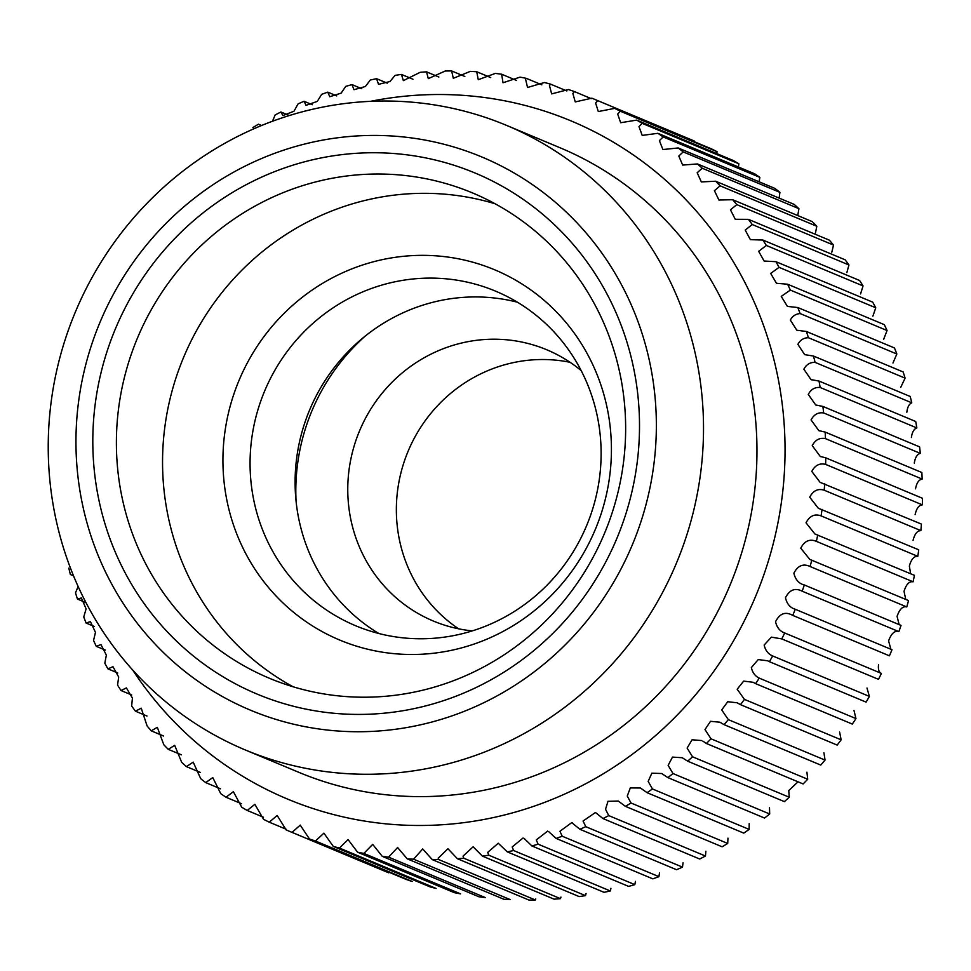 <?xml version="1.0" encoding="UTF-8"?>
<svg xmlns="http://www.w3.org/2000/svg" width="971" height="971" viewBox="0 0 971 971"><rect width="100%" height="100%" fill="white"/><g stroke="black" fill="none" stroke-linecap="round" stroke-linejoin="round"><path stroke-width="1.46" d="M432.265 859.614L528.977 900.056A396.532 381.554 112.7 0 0 535.373 899.983L438.661 859.541A396.532 381.554 112.7 0 1 432.265 859.614L422.713 848.957L413.573 859.189A396.532 381.554 112.7 0 1 407.201 858.825L503.9 899.267A396.532 381.554 112.7 0 0 510.273 899.632L413.573 859.189M457.39 858.716L554.089 899.158A396.532 381.554 112.7 0 0 560.473 898.661L463.774 858.218A396.532 381.554 112.7 0 1 457.39 858.716L447.934 848.727L438.224 858.194L438.661 859.541M482.429 856.131L579.141 896.573A396.532 381.554 112.7 0 0 585.489 895.638L488.789 855.196A396.532 381.554 112.7 0 1 482.429 856.131L473.144 846.809L463.046 856.119L463.774 858.218M507.311 851.87L604.011 892.313A396.532 381.554 112.7 0 0 610.31 890.965L513.61 850.523A396.532 381.554 112.7 0 1 507.311 851.87L498.244 843.241L487.733 852.368L488.789 855.196M531.902 845.947L628.613 886.389A396.532 381.554 112.7 0 0 634.816 884.63L538.116 844.187A396.532 381.554 112.7 0 1 531.902 845.947L524.122 838.422M513.61 850.523L512.178 846.955L523.114 837.961M556.116 838.41L652.815 878.852A396.532 381.554 112.7 0 0 658.908 876.667L562.209 836.225A396.532 381.554 112.7 0 1 556.116 838.41L548.53 831.504M538.116 844.187L536.283 839.915L547.644 831.103M579.845 829.258L676.544 869.713A396.532 381.554 112.7 0 0 682.492 867.127L585.792 826.685A396.532 381.554 112.7 0 1 579.845 829.258L571.749 822.631L559.939 831.249L562.209 836.225M602.967 818.565L699.678 859.007A396.532 381.554 112.7 0 0 705.456 856.034L608.756 815.591A396.532 381.554 112.7 0 1 602.967 818.565L595.976 812.897M585.792 826.685L583.061 821.029L595.308 812.593M625.409 806.343L722.121 846.797A396.532 381.554 112.7 0 0 727.704 843.447L631.004 803.005A396.532 381.554 112.7 0 1 625.409 806.343L618.236 801.039L607.98 801.318L605.54 809.268L608.756 815.591M647.074 792.676L743.774 833.118A396.532 381.554 112.7 0 0 749.151 829.404L652.451 788.962A396.532 381.554 112.7 0 1 647.074 792.676L640.411 787.991L630.313 787.93L627.266 796.038L631.004 803.005M667.854 777.601L764.553 818.043A396.532 381.554 112.7 0 0 769.687 813.989L672.988 773.535A396.532 381.554 112.7 0 1 667.854 777.601L661.761 773.535L651.857 773.159L648.167 781.388L652.451 788.962M687.662 761.179L784.362 801.621A396.532 381.554 112.7 0 0 789.241 797.24L692.541 756.797A396.532 381.554 112.7 0 1 687.662 761.179L682.188 757.72L672.478 757.089L668.145 765.379L672.988 773.535M706.415 743.495L803.114 783.949A396.532 381.554 112.7 0 0 807.714 779.252L711.015 738.81A396.532 381.554 112.7 0 1 706.415 743.495L702.834 741.128M798.016 781.813L788.768 790.588L789.241 797.24M692.541 756.797L687.116 748.083L692.068 739.781L701.608 740.545M724.038 724.633L820.75 765.075A396.532 381.554 112.7 0 0 825.047 760.087L728.347 719.645A396.532 381.554 112.7 0 1 724.038 724.633L719.924 722.23L710.517 721.307L704.995 729.561L711.015 738.81M740.46 704.643L837.16 745.085A396.532 381.554 112.7 0 0 841.141 739.829L744.441 699.387A396.532 381.554 112.7 0 1 740.46 704.643L737.062 702.773L727.716 701.73L721.708 709.922L728.347 719.645M755.596 683.633L852.307 724.075A396.532 381.554 112.7 0 0 855.949 718.576L759.249 678.134A396.532 381.554 112.7 0 1 755.596 683.633L753.63 682.564M744.441 699.387L737.183 689.216L743.665 681.108L752.95 682.261M769.396 661.688L866.096 702.13A396.532 381.554 112.7 0 0 869.385 696.413L772.685 655.971A396.532 381.554 112.7 0 1 769.396 661.688L768.012 660.996M759.249 678.134C755.098 676.083 752.464 672.563 751.348 667.563L758.242 659.564L767.515 660.778M781.789 638.906L878.488 679.348A396.532 381.554 112.7 0 0 881.413 673.425L784.714 632.983A396.532 381.554 112.7 0 1 781.789 638.906L771.387 637.146L764.165 645.023C765.354 650.4 768.207 654.053 772.685 655.971M792.47 615.274L889.436 655.826A396.532 381.554 112.7 0 0 891.985 649.72L795.273 609.278A396.532 381.554 112.7 0 1 792.737 615.383C785.478 611.305 779.749 613.417 775.55 621.719C776.836 627.484 779.895 631.235 784.714 632.983M795.006 609.169L795.273 609.278C790.151 607.725 786.886 603.889 785.466 597.748C789.569 589.761 795.128 587.576 802.167 591.205L898.867 631.648C894.813 630.276 891.39 633.347 888.574 640.872L890.856 649.114M898.867 631.648A396.532 381.554 112.7 0 0 901.027 625.409L804.328 584.967C798.89 583.644 795.407 579.711 793.877 573.193C797.846 565.559 803.248 563.326 810.057 566.506L906.768 606.948C902.799 605.928 899.583 609.072 897.083 616.367L899.049 624.292M906.768 606.948A396.532 381.554 112.7 0 0 908.528 600.576L809.838 559.43L800.747 548.178C804.558 540.883 809.778 538.614 816.38 541.357L913.08 581.799C909.232 581.144 906.21 584.336 904.025 591.375L905.64 598.864M913.08 581.799A396.532 381.554 112.7 0 0 914.439 575.342L814.887 533.965L806.027 522.811C809.68 515.868 814.705 513.562 821.09 515.892L917.801 556.334C914.063 556.031 911.247 559.272 909.354 566.02L910.458 572.672M917.801 556.334A396.532 381.554 112.7 0 0 918.736 549.804L818.31 508.234L809.717 497.188C813.176 490.622 818.007 488.292 824.185 490.197L920.884 530.639C917.279 530.664 914.67 533.916 913.056 540.41M920.884 530.639A396.532 381.554 112.7 0 0 921.418 524.085L820.119 482.356L811.792 471.433C815.057 465.23 819.682 462.9 825.641 464.405L922.341 504.847C918.882 505.163 916.478 508.428 915.119 514.642M922.341 504.847A396.532 381.554 112.7 0 0 922.45 498.281L825.751 457.839L820.277 456.443L812.242 445.64C815.312 439.814 819.718 437.484 825.447 438.625L922.159 479.067C918.857 479.65 916.648 482.903 915.519 488.826M922.159 479.067A396.532 381.554 112.7 0 0 921.843 472.513L825.144 432.071L818.808 430.614L811.076 419.921C813.941 414.496 818.128 412.165 823.626 412.942L920.326 453.384C917.207 454.21 915.192 457.45 914.281 463.094M920.326 453.384A396.532 381.554 112.7 0 0 919.598 446.878L822.898 406.436L815.713 404.968L808.273 394.408C810.955 389.347 814.912 387.041 820.155 387.49L916.855 427.932C913.929 428.988 912.109 432.192 911.381 437.533M916.855 427.932A396.532 381.554 112.7 0 0 915.714 421.499L819.014 381.057L811.003 379.612L803.879 369.186C806.343 364.489 810.069 362.219 815.07 362.377L911.769 402.819C909.038 404.07 907.4 407.213 906.853 412.25M911.769 402.819A396.532 381.554 112.7 0 0 910.215 396.484L813.516 356.041L804.692 354.658L797.883 344.377C800.165 340.044 803.672 337.823 808.394 337.702L905.093 378.144L900.712 387.38M905.093 378.144A396.532 381.554 112.7 0 0 903.139 371.942L806.44 331.499L796.815 330.225L790.333 320.078C792.445 316.097 795.71 313.924 800.14 313.572L896.84 354.014L892.968 362.996M896.84 354.014A396.532 381.554 112.7 0 0 894.485 347.97L797.786 307.528L787.396 306.399L781.242 296.398L790.345 290.086L887.057 330.528L883.671 339.231M887.057 330.528A396.532 381.554 112.7 0 0 884.326 324.666L787.615 284.224L776.484 283.301L770.671 273.434L779.07 267.353L875.769 307.795L872.856 316.182M875.769 307.795A396.532 381.554 112.7 0 0 872.674 302.139L775.975 261.697L764.128 261.029L758.642 251.295L766.35 245.469L863.049 285.923L860.573 293.922M863.049 285.923A396.532 381.554 112.7 0 0 859.59 280.485L762.89 240.043L750.365 239.655L745.218 230.066L752.246 224.532L848.945 264.974L846.87 272.584M848.945 264.974A396.532 381.554 112.7 0 0 845.134 259.803L748.435 219.361L735.278 219.288L730.459 209.845L736.807 204.626L833.506 245.068L831.807 252.229M833.506 245.068A396.532 381.554 112.7 0 0 829.368 240.165L732.668 199.723L718.916 200.014L714.425 190.704L720.106 185.825L816.805 226.267L815.458 232.955M816.805 226.267A396.532 381.554 112.7 0 0 812.351 221.667L715.651 181.225L701.341 181.917L697.178 172.741L702.203 168.226L798.915 208.668L797.871 214.858M798.915 208.668A396.532 381.554 112.7 0 0 794.169 204.383L697.469 163.941L682.649 165.07L678.814 156.028L683.196 151.901L779.907 192.343L779.143 197.987M779.907 192.343A396.532 381.554 112.7 0 0 774.894 188.398L678.195 147.956L662.914 149.546L659.382 140.637L663.157 136.923L759.868 177.365L759.286 180.521M759.868 177.365A396.532 381.554 112.7 0 0 754.601 173.76L657.901 133.318L642.219 135.406L638.979 126.631L642.171 123.341L738.87 163.783L738.482 166.393M738.87 163.783A396.532 381.554 112.7 0 0 733.384 160.555L636.685 120.113L620.651 122.722L617.702 114.068L620.323 111.228L717.035 151.67L716.792 153.612M597.723 100.632L694.423 141.074A396.532 381.554 112.7 0 0 691.643 139.897L594.944 99.455A396.532 381.554 112.7 0 1 597.723 100.632L595.624 103.011L598.306 111.544L614.643 108.376A396.532 381.554 112.7 0 1 620.323 111.228M594.944 99.455A396.532 381.554 112.7 0 0 591.849 98.18L575.269 101.919L572.854 93.495L574.444 91.59L591.315 98.654M574.444 91.59A396.532 381.554 112.7 0 0 568.423 89.538L551.649 93.896L549.477 85.569L550.606 84.149L566.846 90.946M550.606 84.149A396.532 381.554 112.7 0 0 544.452 82.523L527.532 87.487L525.602 79.27L526.294 78.348L541.842 84.853M526.294 78.348A396.532 381.554 112.7 0 0 520.043 77.134L503.039 82.753L501.619 74.209L516.426 80.399M458.628 628.807A147.009 141.45 112.7 0 1 397.297 492.928A147.009 141.45 112.7 0 1 570.086 362.304M472.294 630.895A147.009 141.45 112.7 0 1 433.333 621.027A147.009 141.45 112.7 0 1 348.71 472.61A147.009 141.45 112.7 0 1 546.782 349.778A147.009 141.45 112.7 0 1 581.168 370.582M296.07 501.097A200.681 193.095 112.7 0 1 297.09 467.937A200.681 193.095 112.7 0 1 364.999 336.269M378.824 633.505A181.334 174.489 112.7 0 1 296.252 461.492A181.334 174.489 112.7 0 1 517.385 302.199M599.957 474.224A181.334 174.489 112.7 0 1 355.629 625.737A181.334 174.489 112.7 0 1 251.222 442.655A181.334 174.489 112.7 0 1 495.562 291.142A181.334 174.489 112.7 0 1 599.957 474.224M610.14 472.392A200.681 193.095 112.7 0 1 394.881 653.726A200.681 193.095 112.7 0 1 224.216 437.448A200.681 193.095 112.7 0 1 439.475 256.113A200.681 193.095 112.7 0 1 610.14 472.392M293.096 686.776A263.068 253.128 112.7 0 1 164.233 432.022A263.068 253.128 112.7 0 1 495.101 203.764M623.965 458.506A263.068 253.128 112.7 0 1 269.513 678.304A263.068 253.128 112.7 0 1 118.074 412.711A263.068 253.128 112.7 0 1 472.513 192.926A263.068 253.128 112.7 0 1 623.965 458.506M637.704 458.166A282.403 271.734 112.7 0 1 334.777 713.345A282.403 271.734 112.7 0 1 94.612 408.997A282.403 271.734 112.7 0 1 397.54 153.819A282.403 271.734 112.7 0 1 637.704 458.166M77.874 407.48A299.821 288.484 112.7 0 1 399.469 136.571A299.821 288.484 112.7 0 1 654.442 459.671A299.821 288.484 112.7 0 1 332.847 730.593A299.821 288.484 112.7 0 1 77.874 407.48M50.395 408.184A338.503 325.71 112.7 0 1 506.486 125.356A338.503 325.71 112.7 0 1 701.353 467.112A338.503 325.71 112.7 0 1 245.262 749.94A338.503 325.71 112.7 0 1 50.395 408.184M506.486 125.356L559.927 147.713A338.503 325.71 112.7 0 1 754.807 489.457A338.503 325.71 112.7 0 1 298.716 772.285L245.262 749.94M370.497 101.336A367.511 353.626 112.7 0 1 782.699 491.981A367.511 353.626 112.7 0 1 512.081 812.994A367.511 353.626 112.7 0 1 132.675 669.99M824.707 483.643A396.532 381.554 112.7 0 1 824.185 490.197M825.751 457.839A396.532 381.554 112.7 0 1 825.641 464.405M825.144 432.071A396.532 381.554 112.7 0 1 825.447 438.625M822.898 406.436A396.532 381.554 112.7 0 1 823.626 412.942M819.014 381.057A396.532 381.554 112.7 0 1 820.155 387.49M813.516 356.041A396.532 381.554 112.7 0 1 815.07 362.377M806.44 331.499A396.532 381.554 112.7 0 1 808.394 337.702M797.786 307.528A396.532 381.554 112.7 0 1 800.14 313.572M787.615 284.224A396.532 381.554 112.7 0 1 790.345 290.086M775.975 261.697A396.532 381.554 112.7 0 1 779.07 267.353M762.89 240.043A396.532 381.554 112.7 0 1 766.35 245.469M748.435 219.361A396.532 381.554 112.7 0 1 752.246 224.532M732.668 199.723A396.532 381.554 112.7 0 1 736.807 204.626M715.651 181.225A396.532 381.554 112.7 0 1 720.106 185.825M697.469 163.941A396.532 381.554 112.7 0 1 702.203 168.226M678.195 147.956A396.532 381.554 112.7 0 1 683.196 151.901M657.901 133.318A396.532 381.554 112.7 0 1 663.157 136.923M636.685 120.113A396.532 381.554 112.7 0 1 642.171 123.341M272.487 121.241L275.133 114.966A396.532 381.554 112.7 0 1 280.922 111.993L282.889 115.561L293.97 111.24L298.097 103.873A396.532 381.554 112.7 0 1 304.057 101.287L306.047 105.354L317.274 101.397L321.68 94.333A396.532 381.554 112.7 0 1 327.773 92.148L329.776 96.724L341.112 93.143L345.773 86.37A396.532 381.554 112.7 0 1 351.988 84.611L353.978 89.708L365.387 86.504L370.291 80.035A396.532 381.554 112.7 0 1 376.578 78.687L378.532 84.343L389.966 81.515L395.1 75.362A396.532 381.554 112.7 0 1 401.46 74.427L403.353 80.642L420.115 72.34A396.532 381.554 112.7 0 1 426.512 71.842L428.308 78.627L445.228 71.017A396.532 381.554 112.7 0 1 451.624 70.944L453.323 78.311L470.316 71.368A396.532 381.554 112.7 0 1 476.7 71.733L478.266 79.695L495.295 73.42A396.532 381.554 112.7 0 1 501.619 74.209M252.885 127.553A396.532 381.554 112.7 0 1 258.48 124.203L261.575 125.502M614.643 108.376L711.342 148.818A396.532 381.554 112.7 0 1 717.035 151.67M476.7 71.733L490.719 77.595M451.624 70.944L464.83 76.466M426.512 71.842L438.88 77.025M401.46 74.427L412.978 79.246M376.578 78.687L387.259 83.154M351.988 84.611L361.807 88.713M327.773 92.148L336.767 95.911M304.057 101.287L312.237 104.71M280.922 111.993L288.302 115.088M73.529 575.827L70.373 574.516A396.532 381.554 112.7 0 1 68.82 568.181M84.853 602.154L77.462 599.058A396.532 381.554 112.7 0 1 75.507 592.856L78.129 586.472M94.296 626.465L86.103 623.03A396.532 381.554 112.7 0 1 83.761 616.986L86.103 608.853L81.382 597.954L77.462 599.058M105.281 650.097L96.275 646.334A396.532 381.554 112.7 0 1 93.544 640.472L95.474 632.352L90.4 621.598L86.103 623.03M117.758 672.976L107.927 668.861A396.532 381.554 112.7 0 1 104.819 663.205L106.361 655.122L100.948 644.55L96.275 646.334M131.692 694.981L120.999 690.515A396.532 381.554 112.7 0 1 117.54 685.077L118.693 677.054L112.964 666.689L107.927 668.861M146.997 716.028L135.454 711.197A396.532 381.554 112.7 0 1 131.655 706.026L132.42 698.052L126.4 687.929L120.999 690.515M163.614 736.018L151.221 730.835A396.532 381.554 112.7 0 1 147.094 725.932L141.22 708.175L135.454 711.197M181.456 754.855L168.238 749.333A396.532 381.554 112.7 0 1 163.796 744.733L157.326 727.34L151.221 730.835M200.451 772.479L186.42 766.617A396.532 381.554 112.7 0 1 181.686 762.332L174.683 745.352L168.238 749.333M220.514 788.804L205.706 782.602A396.532 381.554 112.7 0 1 200.694 778.657L193.193 762.126L186.42 766.617M241.561 803.745L225.988 797.24A396.532 381.554 112.7 0 1 220.733 793.635L212.783 777.589L205.706 782.602M263.457 817.242L247.204 810.445A396.532 381.554 112.7 0 1 241.718 807.217L233.38 791.668L225.988 797.24M286.142 829.234L269.258 822.182A396.532 381.554 112.7 0 1 263.566 819.33L254.875 804.316L247.204 810.445M288.945 831.103L385.645 871.545A396.532 381.554 112.7 0 0 388.74 872.82L292.04 832.378A396.532 381.554 112.7 0 1 288.945 831.103A396.532 381.554 112.7 0 1 286.178 829.926L277.184 815.482L269.258 822.182M315.466 841.007A396.532 381.554 112.7 0 1 309.446 838.968L406.145 879.41A396.532 381.554 112.7 0 0 412.177 881.462L315.466 841.007L323.889 833.154L333.296 846.409L429.995 886.851A396.532 381.554 112.7 0 0 436.149 888.477L339.437 848.035A396.532 381.554 112.7 0 1 333.296 846.409M363.858 853.424A396.532 381.554 112.7 0 1 357.595 852.21L454.307 892.652A396.532 381.554 112.7 0 0 460.557 893.866L363.858 853.424L372.682 844.369L382.271 856.349L478.97 896.791A396.532 381.554 112.7 0 0 485.294 897.58L388.594 857.138A396.532 381.554 112.7 0 1 382.271 856.349M803.211 584.542L804.328 584.967A396.532 381.554 112.7 0 1 802.167 591.205M811.817 560.133A396.532 381.554 112.7 0 1 810.057 566.506M817.74 534.9A396.532 381.554 112.7 0 1 816.38 541.357M822.036 509.362A396.532 381.554 112.7 0 1 821.09 515.892M878.524 664.795C877.978 669.468 878.949 672.345 881.413 673.425M866.982 688.026L869.385 696.413M853.995 710.481L855.949 718.576M839.612 732.061L841.141 739.829M823.906 752.659L825.047 760.087M806.925 772.2L807.714 779.252M769.493 807.763L769.687 813.989M749.199 823.639L749.151 829.404M727.959 838.143L727.704 843.447M705.868 851.227L705.456 856.034M683.026 862.831L682.492 867.127M659.515 872.893L658.908 876.667M635.459 881.389L634.816 884.63M610.941 888.271L610.31 890.965M586.071 893.502L585.489 895.638M560.959 897.07L560.473 898.661M535.713 898.964L535.373 899.983M292.04 832.378L300.233 825.107L309.446 838.968M339.437 848.035L348.079 839.587L357.595 852.21M388.594 857.138L397.6 847.501L407.201 858.825M571.737 822.655L572.514 822.983M719.899 722.266L720.968 722.715M737.038 702.798L737.924 703.174M811.003 379.6L811.61 379.855M815.713 404.956L816.417 405.247M818.82 430.602L819.548 430.906M820.289 456.431L821.017 456.734M820.119 482.344L820.798 482.636M818.31 508.221L818.929 508.476"/></g></svg>

